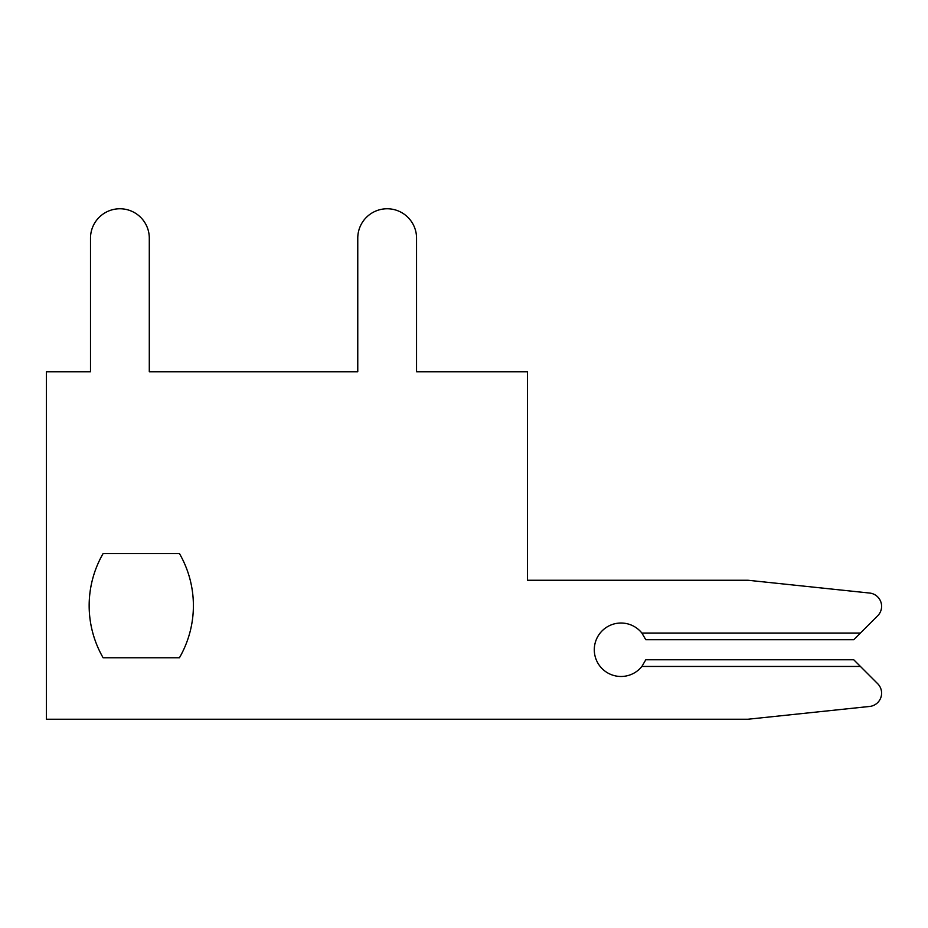 <?xml version="1.0" encoding="UTF-8"?>
<svg xmlns="http://www.w3.org/2000/svg" width="928" height="928" viewBox="0 0 928 928"><rect width="100%" height="100%" fill="white"/><g stroke="black" fill="none" stroke-linecap="round" stroke-linejoin="round"><path stroke-width="1.39" d="M179.429 553.529L103.124 553.529A104.238 104.238 0 0 0 103.124 657.766L179.429 657.766A104.238 104.238 0 0 0 179.429 553.529L103.124 553.529A104.238 104.238 0 0 0 103.124 657.766L179.429 657.766M877.691 615.786L860.43 633.047L877.691 615.786A13.363 13.363 0 0 0 869.629 593.05L747.968 580.255L527.475 580.255L527.475 371.792L416.556 371.792L416.556 238.16A29.394 29.394 0 0 0 387.162 208.765A29.394 29.394 0 0 0 357.767 238.16L357.767 371.792L149.292 371.792L149.292 238.16A29.394 29.394 0 0 0 119.898 208.765A29.394 29.394 0 0 0 90.503 238.16L90.503 371.792L46.4 371.792L46.4 719.235L747.968 719.235L869.629 706.452A13.363 13.363 0 0 0 877.691 683.716L853.748 659.773L645.795 659.773L641.886 666.455A26.726 26.726 0 0 1 602.829 669.332A26.726 26.726 0 0 1 602.829 630.17A26.726 26.726 0 0 1 641.886 633.047L645.795 639.728L853.748 639.728L877.691 615.786L860.43 633.047L877.691 615.786L860.43 633.047L877.691 615.786L860.43 633.047L877.691 615.786L860.43 633.047L877.691 615.786L860.43 633.047L877.691 615.786L860.43 633.047L877.691 615.786L860.43 633.047L877.691 615.786L860.43 633.047L877.691 615.786L860.43 633.047L877.691 615.786L860.43 633.047L877.691 615.786L860.43 633.047L877.691 615.786L860.43 633.047L877.691 615.786L860.43 633.047L877.691 615.786L860.43 633.047L877.691 615.786L860.43 633.047L877.691 615.786L860.43 633.047L877.691 615.786L860.43 633.047L877.691 615.786L860.43 633.047L877.691 615.786L860.43 633.047L641.886 633.047M416.556 371.792L416.556 238.16M357.767 238.16L357.767 371.792L357.767 238.16L357.767 371.792L357.767 238.16L357.767 371.792L357.767 238.16L357.767 371.792L357.767 238.16L357.767 371.792L357.767 238.16L357.767 371.792L357.767 238.16L357.767 371.792L357.767 238.16L357.767 371.792L357.767 238.16L357.767 371.792L357.767 238.16L357.767 371.792L357.767 238.16L357.767 371.792L357.767 238.16L357.767 371.792L357.767 238.16L357.767 371.792L357.767 238.16L357.767 371.792L357.767 238.16L357.767 371.792L357.767 238.16L357.767 371.792L357.767 238.16L357.767 371.792L357.767 238.16L357.767 371.792L357.767 238.16L357.767 371.792L357.767 238.16L357.767 371.792L149.292 371.792L149.292 238.16M90.503 238.16L90.503 371.792M747.968 719.235L869.629 706.452M89.158 605.648A104.238 104.238 0 0 0 103.124 657.766A104.238 104.238 0 0 1 89.158 605.648A104.238 104.238 0 0 0 103.124 657.766A104.238 104.238 0 0 1 89.158 605.648A104.238 104.238 0 0 0 103.124 657.766A104.238 104.238 0 0 1 89.158 605.648A104.238 104.238 0 0 0 103.124 657.766A104.238 104.238 0 0 1 89.158 605.648A104.238 104.238 0 0 0 103.124 657.766A104.238 104.238 0 0 1 89.158 605.648A104.238 104.238 0 0 0 103.124 657.766A104.238 104.238 0 0 1 89.158 605.648A104.238 104.238 0 0 0 103.124 657.766A104.238 104.238 0 0 1 89.158 605.648A104.238 104.238 0 0 0 103.124 657.766A104.238 104.238 0 0 1 89.158 605.648A104.238 104.238 0 0 0 103.124 657.766A104.238 104.238 0 0 1 89.158 605.648A104.238 104.238 0 0 0 103.124 657.766A104.238 104.238 0 0 1 89.158 605.648A104.238 104.238 0 0 0 103.124 657.766A104.238 104.238 0 0 1 89.158 605.648A104.238 104.238 0 0 0 103.124 657.766A104.238 104.238 0 0 1 89.158 605.648A104.238 104.238 0 0 0 103.124 657.766A104.238 104.238 0 0 1 89.158 605.648A104.238 104.238 0 0 0 103.124 657.766A104.238 104.238 0 0 1 89.158 605.648A104.238 104.238 0 0 0 103.124 657.766A104.238 104.238 0 0 1 89.158 605.648A104.238 104.238 0 0 0 103.124 657.766A104.238 104.238 0 0 1 89.158 605.648A104.238 104.238 0 0 0 103.124 657.766A104.238 104.238 0 0 1 89.158 605.648A104.238 104.238 0 0 0 103.124 657.766A104.238 104.238 0 0 1 89.158 605.648A104.238 104.238 0 0 0 103.124 657.766A104.238 104.238 0 0 1 103.124 553.529A104.238 104.238 0 0 0 89.158 605.648A104.238 104.238 0 0 1 103.124 553.529A104.238 104.238 0 0 0 89.158 605.648A104.238 104.238 0 0 1 103.124 553.529A104.238 104.238 0 0 0 89.158 605.648A104.238 104.238 0 0 1 103.124 553.529A104.238 104.238 0 0 0 89.158 605.648A104.238 104.238 0 0 1 103.124 553.529A104.238 104.238 0 0 0 89.158 605.648A104.238 104.238 0 0 1 103.124 553.529A104.238 104.238 0 0 0 89.158 605.648A104.238 104.238 0 0 1 103.124 553.529A104.238 104.238 0 0 0 89.158 605.648A104.238 104.238 0 0 1 103.124 553.529A104.238 104.238 0 0 0 89.158 605.648A104.238 104.238 0 0 1 103.124 553.529A104.238 104.238 0 0 0 89.158 605.648A104.238 104.238 0 0 1 103.124 553.529A104.238 104.238 0 0 0 89.158 605.648A104.238 104.238 0 0 1 103.124 553.529A104.238 104.238 0 0 0 89.158 605.648A104.238 104.238 0 0 1 103.124 553.529A104.238 104.238 0 0 0 89.158 605.648A104.238 104.238 0 0 1 103.124 553.529A104.238 104.238 0 0 0 89.158 605.648A104.238 104.238 0 0 1 103.124 553.529A104.238 104.238 0 0 0 89.158 605.648A104.238 104.238 0 0 1 103.124 553.529A104.238 104.238 0 0 0 89.158 605.648A104.238 104.238 0 0 1 103.124 553.529A104.238 104.238 0 0 0 89.158 605.648A104.238 104.238 0 0 1 103.124 553.529A104.238 104.238 0 0 0 89.158 605.648A104.238 104.238 0 0 1 103.124 553.529A104.238 104.238 0 0 0 89.158 605.648A104.238 104.238 0 0 1 103.124 553.529A104.238 104.238 0 0 0 89.158 605.648M357.767 371.792L149.292 371.792L357.767 371.792M860.43 666.455L641.886 666.455"/></g></svg>
